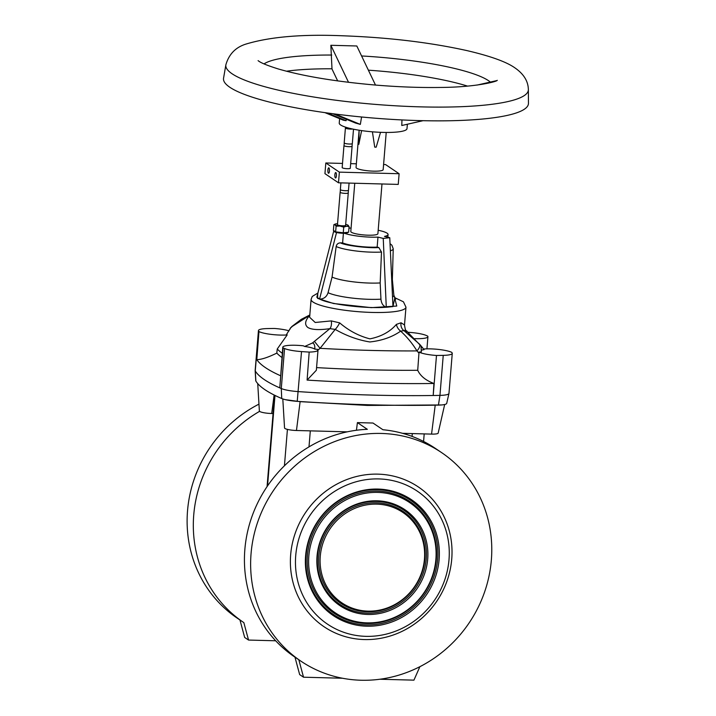 <?xml version="1.0" encoding="UTF-8"?>
<svg xmlns="http://www.w3.org/2000/svg" width="716" height="716" viewBox="0 0 716 716"><rect width="100%" height="100%" fill="white"/><g stroke="black" fill="none" stroke-linecap="round" stroke-linejoin="round"><path stroke-width="1.07" d="M423.603 349.014A17.676 3.124 4.7 0 1 430.45 348.871A17.676 3.124 4.7 0 1 451.751 352.361A258.378 45.6 4.7 0 1 452.154 352.988A17.676 3.124 -175.3 0 1 452.261 353.391L448.968 393.415A17.676 3.124 -175.3 0 1 448.959 393.487A17.676 3.124 -175.3 0 1 439.946 395.384A339.966 60.001 -175.3 0 1 433.198 395.5L433.932 383.472A339.858 59.983 -175.3 0 1 372.383 383.042A339.858 59.983 -175.3 0 1 307.101 380.089L316.356 370.244L318.011 350.115A17.676 3.124 -175.3 0 0 317.6 349.363L314.789 349.122A14.955 2.64 4.7 0 0 304.703 346.472L312.462 342.973L329.906 328.653C319.184 330.183 311.854 329.808 307.907 327.525C304.327 324.697 304.998 320.571 309.912 315.156M304.703 346.472L303.315 345.81A17.676 3.124 4.7 0 0 295.359 345.264A17.676 3.124 4.7 0 0 282.775 347.215A17.676 3.124 4.7 0 0 283.08 347.869L279.786 387.884A258.378 45.6 -175.3 0 1 264.383 379.65A258.378 45.6 -175.3 0 1 255.657 371.586A258.378 45.6 -175.3 0 1 255.263 370.969A17.676 3.124 -175.3 0 1 255.156 370.637A17.676 3.124 -175.3 0 1 255.156 370.566L258.449 330.541A17.676 3.124 -175.3 0 1 267.471 328.572A339.966 60.001 -175.3 0 1 274.21 328.456A17.676 3.124 4.7 0 1 289.049 330.828M348.173 192.756A4.081 0.716 -175.3 0 1 348.227 192.819A4.081 0.716 -175.3 0 1 348.262 192.89A4.081 0.716 -175.3 0 1 348.262 192.935A4.081 0.716 -175.3 0 1 345.363 193.383A4.081 0.716 -175.3 0 1 340.136 192.309A4.081 0.716 -175.3 0 1 340.136 192.264A4.081 0.716 -175.3 0 1 340.198 192.156L340.395 189.722A4.081 0.716 4.7 0 0 345.577 190.716A4.081 0.716 4.7 0 0 348.423 190.375A4.081 0.716 4.7 0 0 348.486 190.268A4.081 0.716 4.7 0 0 348.477 190.223M340.905 182.875L340.351 189.597A4.081 0.716 4.7 0 0 340.36 189.642A4.081 0.716 4.7 0 0 340.395 189.722M352.004 146.073A4.081 0.716 -175.3 0 1 352.066 146.127A4.081 0.716 -175.3 0 1 352.102 146.198A4.081 0.716 -175.3 0 1 352.102 146.243A4.081 0.716 -175.3 0 1 349.202 146.691A4.081 0.716 -175.3 0 1 343.975 145.617A4.081 0.716 -175.3 0 1 343.975 145.572A4.081 0.716 -175.3 0 1 344.038 145.464L344.235 143.03A4.081 0.716 4.7 0 0 349.417 144.023A4.081 0.716 4.7 0 0 352.263 143.683A4.081 0.716 4.7 0 0 352.326 143.576A4.081 0.716 4.7 0 0 352.317 143.531M352.621 129.014A4.081 0.716 -175.3 0 1 350.652 129.095A4.081 0.716 -175.3 0 1 345.416 127.976L344.19 142.905A4.081 0.716 4.7 0 0 344.199 142.949A4.081 0.716 4.7 0 0 344.235 143.03M286.463 71.224A115.348 20.361 4.7 0 1 331.991 68.799L330.846 45.287L356.819 45.985L375.497 85.07M251.056 553.647A125.783 118.122 -56 0 1 320.777 447.921A125.783 118.122 -56 0 1 441.611 452.61A125.783 118.122 -56 0 1 491.355 560.055A125.783 118.122 -56 0 1 421.635 665.773A125.783 118.122 -56 0 1 300.801 661.083A125.783 118.122 -56 0 1 251.056 553.647M356.443 430.253L357.409 422.61L373 423.031L382.926 429.734A125.783 118.122 -56 0 1 435.418 448.431L441.611 452.61M357.409 422.61L367.335 429.323A125.783 118.122 -56 0 0 244.854 549.458A125.783 118.122 -56 0 0 294.598 656.903L300.801 661.083M258.959 404.137A125.783 118.122 124 0 0 187.538 510.741A125.783 118.122 124 0 0 237.282 618.185L243.485 622.374A125.783 118.122 124 0 0 243.834 622.607L248.541 640.059L275.705 640.784M259.595 411.342A125.783 118.122 124 0 0 193.741 514.929A125.783 118.122 124 0 0 243.485 622.374M402.571 433.323L431.551 434.102A9.299 1.638 4.7 0 0 438.165 433.117L444.681 404.495M441.665 404.952L367.406 405.435L300.111 401.649L285.174 399.644M295.726 555.589A80.228 75.341 -56 0 1 378.836 478.923A80.228 75.341 -56 0 1 449.004 559.679A80.228 75.341 -56 0 1 365.894 636.345A80.228 75.341 -56 0 1 295.726 555.589M290.669 554.703A84.309 79.181 -56 0 1 378.003 474.144A84.309 79.181 -56 0 1 451.742 558.999A84.309 79.181 -56 0 1 364.408 639.558A84.309 79.181 -56 0 1 290.669 554.703M452.261 353.391A17.676 3.124 -175.3 0 1 443.24 355.36A339.966 60.001 -175.3 0 1 436.491 355.476L433.198 395.5A339.966 60.001 -175.3 0 1 371.425 395.071A339.966 60.001 -175.3 0 1 305.893 392.1A339.966 60.001 -175.3 0 1 298.241 391.598A17.676 3.124 -175.3 0 1 281.281 388.537A258.378 45.6 -175.3 0 1 279.786 387.884L280.708 375.81A258.27 45.582 -175.3 0 1 265.475 367.648A258.27 45.582 -175.3 0 1 256.802 359.656L258.95 331.571A258.378 45.6 -175.3 0 1 258.557 330.944A17.676 3.124 -175.3 0 1 258.449 330.541M439.132 559.42A69.9 65.639 -56 0 1 366.726 626.205A69.9 65.639 -56 0 1 305.598 555.858A69.9 65.639 -56 0 1 378.003 489.064A69.9 65.639 -56 0 1 439.132 559.42M436.491 355.476A17.676 3.124 -175.3 0 1 419.012 352.066L421.312 351.968L421.044 345.864L419.522 344.145A8.162 3.473 137.6 0 1 416.954 350.912L418.95 353.14L417.714 370.288A322.388 56.895 -175.3 0 1 368.221 369.787A322.388 56.895 -175.3 0 1 316.579 367.603M308.847 555.938A66.498 62.444 -56 0 1 377.726 492.402A66.498 62.444 -56 0 1 435.883 559.33A66.498 62.444 -56 0 1 367.004 622.866A66.498 62.444 -56 0 1 308.847 555.938M309.625 317.26L315.201 322.477L331.32 320.902L339.67 322.871C348.835 330.702 358.913 336.028 369.912 338.856C381.154 336.627 389.987 331.803 396.404 324.384A8.162 5.63 -129.7 0 0 400.647 331.15C392.198 337.057 381.923 340.664 369.832 341.962C357.946 340.01 346.41 335.822 335.213 329.405L320.079 348.325L317.528 350.428M427.703 559.107A57.933 54.398 -56 0 1 367.693 614.462A57.933 54.398 -56 0 1 317.036 556.162A57.933 54.398 -56 0 1 377.037 500.806A57.933 54.398 -56 0 1 427.703 559.107M320.276 556.243A54.532 51.212 -56 0 1 376.768 504.145A54.532 51.212 -56 0 1 424.454 559.026A54.532 51.212 -56 0 1 367.97 611.133A54.532 51.212 -56 0 1 320.276 556.243M383.248 238.419L377.976 237.112L377.153 247.118L378.809 247.53L381.494 252.059L380.178 282.945A31.755 5.603 -175.3 0 1 369.742 283.071A31.755 5.603 -175.3 0 1 332.063 277.083L328.053 292.71A34.574 6.104 4.7 0 0 369.25 299.315A34.574 6.104 4.7 0 0 380.948 299.163C381.386 303.468 383.158 306.162 386.273 307.227L383.248 238.419L389.764 237.712L392.968 306.564L386.443 307.271M380.178 282.945L380.948 299.163M381.986 183.967L377.896 233.693A13.595 2.399 -175.3 0 1 368.221 235.197A13.595 2.399 -175.3 0 1 350.795 231.465L354.76 183.242M334.229 230.91L334.184 231.393A6.802 1.199 4.7 0 0 335.965 232.369L337.684 232.745A6.802 1.199 4.7 0 0 342.901 233.264A6.802 1.199 4.7 0 0 344.387 233.264A23.798 4.198 4.7 0 0 377.976 237.112M337.684 232.745A6.802 1.199 -175.3 0 1 335.965 232.369M334.864 174.722A2.721 0.805 -88.5 0 0 335.562 177.971A2.721 0.805 -88.5 0 0 336.413 175.769A2.721 0.805 -88.5 0 0 335.706 172.529A2.721 0.805 -88.5 0 0 334.864 174.722M327.892 170.014A2.721 0.805 -88.5 0 0 328.59 173.254A2.721 0.805 -88.5 0 0 329.441 171.061A2.721 0.805 -88.5 0 0 328.742 167.821A2.721 0.805 -88.5 0 0 327.892 170.014M335.643 231.868L343.259 232.798L348.629 232.217L349.095 226.542L346.463 226.238A6.802 1.199 -175.3 0 1 343.474 226.328A6.802 1.199 -175.3 0 1 339.966 226.059L336.108 226.193L335.643 231.868L333.405 230.355L333.871 224.681L335.043 224.842L336.108 226.193M345.676 224.394A6.802 1.199 -175.3 0 1 348.003 225.173L348.03 225.191A6.802 1.199 -175.3 0 1 346.463 226.238L343.725 227.124L339.966 226.059A6.802 1.199 -175.3 0 1 335.043 224.842A6.802 1.199 -175.3 0 1 335.124 224.117A6.802 1.199 -175.3 0 1 336.61 223.795A6.802 1.199 -175.3 0 1 337.549 223.723M361.607 130.598L358.832 144.337L359.119 130.222L356.058 167.428A13.595 2.399 4.7 0 0 373.483 171.16A13.595 2.399 4.7 0 0 383.167 169.656L386.219 132.451M380.536 132.317L376.177 147.165L375.452 147.174L374.728 147.129L372.41 131.816M343.975 145.572L342.167 167.589A4.081 0.716 4.7 0 0 347.394 168.708A4.081 0.716 4.7 0 0 350.294 168.26L352.102 146.243M348.262 192.935L345.604 225.352A4.081 0.716 -175.3 0 1 342.695 225.8A4.081 0.716 -175.3 0 1 337.469 224.681L340.136 192.264M361.58 116.994L360.336 124.396L355.503 123.036L332.859 113.719M346.258 119.232L346.096 120.709L343.224 120.163L324.939 112.636M339.599 118.668L339.241 123.071A34.001 5.997 4.7 0 0 382.8 132.397A34.001 5.997 4.7 0 0 407.001 128.638L407.368 124.244M345.416 127.976A4.081 0.716 -175.3 0 1 345.64 127.761L346.472 127.457M223.553 78.214A152.982 27.002 4.7 0 0 419.54 120.601A152.982 27.002 4.7 0 0 528.462 103.283L528.363 89.67A151.783 26.787 4.7 0 1 420.31 106.854A151.783 26.787 4.7 0 1 232.1 73.784A151.783 26.787 4.7 0 1 225.871 64.798L223.553 78.214M342.481 678.24L303.53 677.202L299.655 674.588L294.956 657.136M303.53 677.202L298.823 659.758M419.871 666.694L413.938 680.146L379.883 679.242M282.802 398.937L284.547 427.989A9.299 1.638 4.7 0 0 296.46 430.495L347.197 431.846M248.541 640.059L244.666 637.446L239.958 619.993M448.959 393.487L446.703 403.377A16.244 2.864 -175.3 0 1 442.399 404.871A16.244 2.864 -175.3 0 1 438.425 405.113A338.534 59.741 -175.3 0 1 297.319 401.345A16.244 2.864 -175.3 0 1 284.001 399.313A16.244 2.864 -175.3 0 1 281.728 398.535A256.937 45.35 -175.3 0 1 255.863 381.055A16.244 2.864 -175.3 0 1 255.764 380.76L255.156 370.637M257.733 383.588L259.371 410.984A9.299 1.638 4.7 0 0 271.713 413.499L273.065 413.544M271.713 413.499L274.121 394.99M307.101 380.089L309.187 352.084A339.966 60.001 -175.3 0 1 301.525 351.583A17.676 3.124 -175.3 0 1 284.565 348.522A258.378 45.6 -175.3 0 1 283.08 347.869M318.011 350.115A17.676 3.124 -175.3 0 1 309.187 352.084M433.932 383.472C425.814 380.456 420.408 376.061 417.714 370.288M418.95 353.14L419.012 352.066M420.99 345.971L424.06 349.659A14.955 2.64 4.7 0 0 421.268 350.339M407.896 332.269A339.966 60.001 -175.3 0 1 409.176 332.358A17.676 3.124 -175.3 0 1 426.136 335.419A258.378 45.6 -175.3 0 1 427.631 336.072A17.676 3.124 -175.3 0 1 427.926 336.717A17.676 3.124 -175.3 0 1 414.761 338.65M256.802 359.656C261.376 359.593 268.044 357.409 276.806 353.113L277.253 348.987L287.179 334.918A17.676 3.124 -175.3 0 1 258.95 331.571M287.179 334.918L286.642 334.274L290.472 328.116L292.28 326.406A8.162 1.513 -132.9 0 0 291.895 326.487L290.472 328.116M282.775 347.215L280.708 375.81M281.934 357.472A240.791 42.495 -175.3 0 1 276.806 353.113M404.952 330.112C408.585 332.385 408.236 332.555 403.922 330.631A8.162 7.527 112.4 0 1 401.058 322.764L404.504 324.957C405.784 333.289 406.169 329.333 407.288 331.759L422.709 347.797M314.387 341.344L320.079 348.325A321.869 56.806 -175.3 0 0 369.662 350.392A321.869 56.806 -175.3 0 0 416.954 350.912C412.497 343.582 407.064 336.994 400.647 331.15L403.922 330.631L419.522 344.145M309.795 315.201L292.28 326.406M277.253 348.987A240.683 42.477 4.7 0 0 282.274 353.274M312.462 342.973C314.27 343.519 315.049 345.568 314.789 349.122M290.052 329.136L290.535 327.785M331.32 320.902A8.162 4.564 -98 0 1 329.906 328.653L335.213 329.405A8.162 2.139 121.2 0 0 339.67 322.871M396.404 324.384L401.058 322.764M386.273 307.227C365.921 308.9 329.575 304.47 319.775 299.118L316.83 297.274L333.763 230.883L334.202 231.179M336.475 232.718L319.542 299.109M319.775 299.118C323.918 298.93 326.684 296.8 328.053 292.71M389.764 237.712L384.492 236.405A23.798 4.198 4.7 0 0 388.063 234.526A23.798 4.198 4.7 0 0 378.182 230.257M351.073 228.028A23.798 4.198 4.7 0 0 348.969 228.144M347.761 232.306L347.743 232.512A6.802 1.199 -175.3 0 1 344.387 233.264M392.341 279.392A31.755 5.603 -175.3 0 1 392.35 279.517A31.755 5.603 -175.3 0 1 391.75 280.52M343.403 233.273L342.606 242.903L340.422 242.849C338.059 243.01 336.636 244.237 336.162 246.537L332.063 277.083M342.606 242.903A23.798 4.198 4.7 0 0 377.153 247.118M398.239 184.406L338.489 182.804L324.939 173.648L325.816 162.98L339.366 172.135L399.116 173.728L398.239 184.406M338.489 182.804L339.366 172.135M399.116 173.728L385.566 164.573L383.588 164.519M356.353 163.794L350.679 163.642M342.508 163.427L325.816 162.98M343.259 232.798L343.725 227.124M348.003 225.173L348.012 225.173A6.802 1.199 -175.3 0 1 348.03 225.191L349.095 226.542M333.871 224.681L335.124 224.117M374.728 147.129L376.177 147.165M423.049 120.682L401.792 125.506L401.962 119.93M360.336 124.396L335.106 114.014M327.266 112.967L346.096 120.709M496.582 80.657L477.125 85.061M337.675 80.908L331.893 68.799M330.846 45.287L348.531 82.313M467.539 86.108A115.348 20.361 4.7 0 0 368.391 70.186M437.691 559.062A68.906 64.709 124 0 0 377.43 489.708A68.906 64.709 124 0 0 306.063 555.544A68.906 64.709 124 0 0 366.324 624.898A68.906 64.709 124 0 0 437.691 559.062M436.339 559.026A67.492 63.384 124 0 0 377.323 491.095A67.492 63.384 124 0 0 307.415 555.58A67.492 63.384 124 0 0 366.431 623.511A67.492 63.384 124 0 0 436.339 559.026M394.597 297.758L396.771 306.045L371.255 307.647L333.513 303.512L317.582 298.357L317.788 293.533M404.504 324.957L405.972 307.182A47.596 8.404 -175.3 0 1 372.087 312.436A47.596 8.404 -175.3 0 1 311.102 299.377L309.634 317.152M426.262 558.757A56.94 53.467 124 0 0 376.473 501.451A56.94 53.467 124 0 0 317.492 555.849A56.94 53.467 124 0 0 367.281 613.156A56.94 53.467 124 0 0 426.262 558.757M424.91 558.722A55.526 52.143 124 0 0 376.356 502.838A55.526 52.143 124 0 0 318.844 555.885A55.526 52.143 124 0 0 367.397 611.768A55.526 52.143 124 0 0 424.91 558.722M361.589 55.964A116.556 20.567 -175.3 0 1 488.419 80.622A116.556 20.567 -175.3 0 1 490.335 82.072M264.034 63.894A116.556 20.567 -175.3 0 1 331.732 55.043M431.551 434.102L435.203 405.247M336.162 246.537A30.117 5.316 4.7 0 0 371.792 252.166A30.117 5.316 4.7 0 0 381.494 252.059M300.111 401.649L296.46 430.495M310.305 430.862L308.99 446.882M412.076 436.402L412.3 433.583M301.525 351.583L297.221 401.425M443.24 355.36L439.946 395.384L438.425 405.113L437.924 405.175M287.42 429.394L284.431 465.794M274.989 395.42L267.542 485.922M258.557 330.944L255.263 370.969L255.863 381.055M281.728 398.535L281.281 388.537L284.565 348.522M316.884 297.077L317.618 294.195M394.811 298.125L392.959 306.493M392.52 296.997A34.574 6.104 4.7 0 0 393.863 295.305L395.68 299.136M378.809 247.53C368.364 248.407 345.407 245.606 340.422 242.849M392.35 279.517L393.236 248.792A30.117 5.316 -175.3 0 1 390.372 250.815M405.972 307.182L403.448 301.812L394.489 297.543M348.227 192.819L348.423 190.375M352.066 146.127L352.263 143.683M528.363 89.67C528.229 81.266 523.772 74.025 515.01 67.939C506.525 61.88 490.487 56.099 466.913 50.594C429.895 42.405 388.627 37.474 343.116 35.8C302.85 34.064 270.711 36.74 246.716 43.855C235.967 46.952 229.013 53.933 225.871 64.798M497.244 80.317L497.262 80.308C497.477 81.418 476.077 87.263 440.259 87.45C420.131 87.764 398.57 86.967 375.578 85.07C335.607 81.561 303.163 76.182 278.255 68.951C267.838 65.675 261.322 63.062 258.7 61.102L258.082 60.645M423.577 441.459L424.194 433.905M285.263 399.671L284.001 399.313M441.593 404.961L442.399 404.871M267.059 486.638L274.577 395.223M426.933 348.853L427.926 336.717M291.895 326.487L301.32 319.327L309.813 314.959M317.913 293.032L312.23 296.46L311.102 299.377M392.35 279.455L393.863 295.305M387.839 237.238L388.063 234.526M393.236 248.792L391.894 245.203L390.041 243.664M348.486 190.268L349.077 183.09M352.326 143.576L353.507 129.202"/></g></svg>
